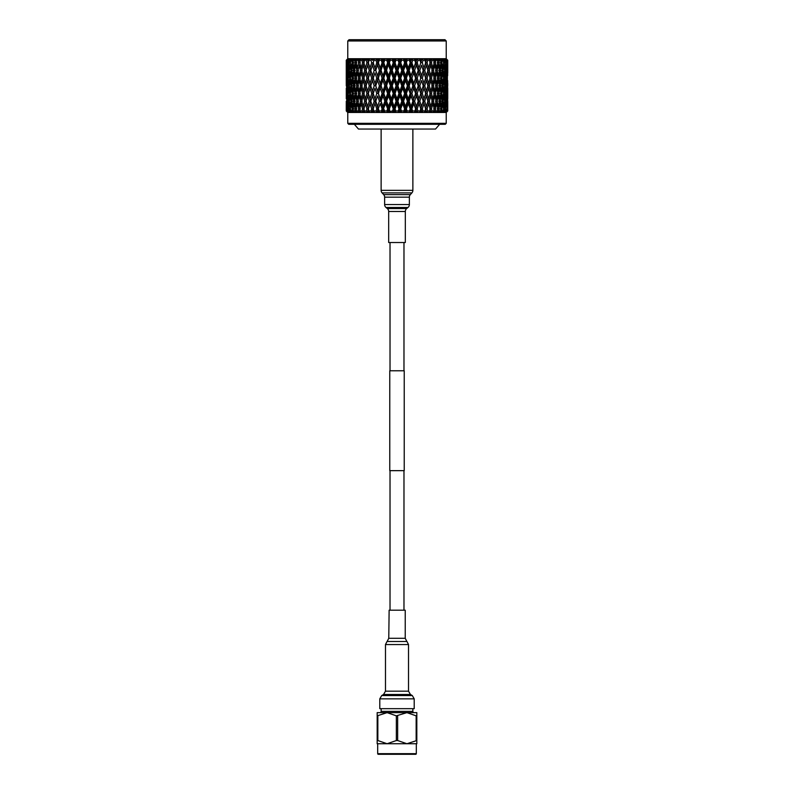 <?xml version="1.0" encoding="UTF-8"?>
<svg xmlns="http://www.w3.org/2000/svg" width="794" height="794" viewBox="0 0 794 794"><rect width="100%" height="100%" fill="white"/><g stroke="black" fill="none" stroke-linecap="round" stroke-linejoin="round"><path stroke-width="1.19" d="M403.977 370.778L403.977 242.517M390.023 370.778L390.023 242.517M404.225 470.653L389.775 470.653L389.775 370.778L404.225 370.778L404.225 470.653M403.977 610.199L403.977 470.653M390.023 610.199L390.023 470.653M377.686 743.74L377.686 753.665A0.635 0.635 0 0 0 378.321 754.3L415.679 754.3A0.635 0.635 0 0 0 416.314 753.665L416.314 743.74L406.905 743.74L416.82 740.534L416.82 715.841L416.155 715.841L416.155 740.534M381.15 708.665L381.15 711.364A1.27 1.27 0 0 1 379.879 712.635L387.095 712.635L377.18 715.841L377.18 740.534L377.845 740.534L377.845 715.841M416.155 715.841L406.905 712.635L414.121 712.635L406.905 712.635L396.345 715.841L396.345 740.534L397.655 740.534L397.655 715.841M381.15 711.364L412.85 711.364A1.27 1.27 0 0 0 414.121 712.635M412.85 711.364L412.85 708.665M396.345 715.841L387.095 712.635L416.82 712.635L416.82 715.841M416.82 740.534L416.82 743.74L387.095 743.74L396.345 740.534M397.655 740.534L406.905 743.74M377.845 740.534L387.095 743.74L377.18 743.74L377.18 740.534M377.18 715.841L377.18 712.635L387.095 712.635L379.879 712.635M379.879 754.3L414.121 754.3M389.129 610.199L405.228 610.199L405.228 638.287L388.772 638.287L389.129 610.199M414.21 698.849L379.79 698.849L379.79 708.665L414.21 708.665L414.21 698.849L412.294 695.554L381.706 695.554L383.562 694.482L410.438 694.482L412.294 695.554M347.772 123.338L348.735 124.301L397 124.301L354.352 124.301L358.471 129.055L435.529 129.055L439.648 124.301L397 124.301L445.265 124.301L446.228 123.338L347.772 123.338L347.772 112.48L346.263 110.971L347.881 112.43L346.462 110.971L346.799 103.26M347.772 40.97L349.042 39.7L444.958 39.7L446.228 40.97L347.772 40.97L347.772 58.726L346.263 60.235L347.732 58.786L346.263 60.235L346.273 85.821M440.134 108.877L441.831 108.877L442.715 103.607L443.528 108.877L444.203 108.877L444.888 103.607L445.503 108.877L446.466 103.607L447.161 108.877L447.419 103.607L447.697 108.877L447.737 103.607L447.737 110.971L446.228 112.48L347.772 112.48M397 110.971L395.819 110.971L395.045 108.877L397 103.607L398.955 108.877L398.181 110.971L397 110.971M391.323 103.607L391.482 101.195L388.742 108.877L389.378 108.877L391.323 103.607L393.268 108.877L392.494 110.971L392.961 112.43L394.161 111.091L395.511 112.43L395.819 110.971M392.494 110.971L390.112 111.388M385.705 103.607L386.033 101.195L383.353 108.877L385.705 103.607L387.621 108.877L386.867 110.971L387.492 112.43L388.524 111.091L390.003 112.43L389.378 108.877M386.867 110.971L384.564 110.971L383.81 108.877M380.247 103.607L378.143 108.877L380.247 103.607L382.103 108.877L381.358 110.971L382.132 112.43L382.986 111.091L384.584 112.43L384.564 110.971M381.358 110.971L379.135 110.971L378.41 108.877M376.247 111.289L376.971 112.43L377.626 111.091L379.324 112.43L379.135 110.971M374.986 103.607L376.763 108.877L376.058 110.971L373.934 110.971L374.292 112.43L373.24 108.877L375.622 101.195L373.24 108.877M372.515 111.091L374.292 112.43L372.515 111.091L372.049 112.43L373.16 108.877L371.86 112.172M371.195 111.229L372.049 112.43M370.004 103.607L371.681 108.877L371.016 110.971L369.012 110.971L368.376 108.877L370.778 101.195L369.26 101.195L367.642 106.465L366.064 101.195L367.642 95.915L369.26 101.195M366.5 111.229L367.453 112.43L367.711 111.091L369.538 112.43L369.012 110.971M365.369 103.607L366.917 108.877L366.292 110.971L364.456 110.971L363.86 108.877L366.272 101.195L364.674 101.195L363.195 106.465L361.756 101.195L363.195 95.915L364.674 101.195M361.965 110.971L360.297 110.971L359.771 108.877L361.121 103.607L362.53 108.877L361.965 110.971L363.225 112.43L363.275 111.091L365.121 112.43L364.456 110.971M358.074 110.971L356.605 110.971L356.149 108.877L357.33 103.607L358.58 108.877L358.074 110.971L359.414 112.43L359.255 111.091L361.121 112.43L360.297 110.971M355.375 111.706L356.079 112.43L355.722 111.091L357.558 112.43L356.605 110.971M354.045 103.607L355.117 108.877L354.68 110.971L353.429 110.971L353.032 108.877L354.739 102.257M351.811 110.971L350.789 110.971L350.472 108.877L351.285 103.607L352.169 108.877L351.811 110.971L353.261 112.43L352.695 111.091L354.501 112.43L353.429 110.971M349.509 110.971L348.735 110.971L348.497 108.877L349.112 103.607L349.509 110.971L350.998 112.43L350.233 111.091L351.97 112.43L350.789 110.971M347.812 110.971L347.286 110.971L347.137 108.877L347.534 103.607L347.812 110.971L350.015 112.43L348.735 110.971M346.581 103.607L346.73 110.971L348.645 112.43L347.286 110.971M346.263 104.699L346.263 110.971L347.742 112.43M354.501 112.43L352.695 111.091L353.251 110.058M357.558 112.43L355.722 111.091L356.347 109.82M361.121 112.43L359.255 111.091L360.258 108.877L358.58 108.877M365.121 112.43L363.275 111.091L364.158 108.877L362.53 108.877M369.538 112.43L367.711 111.091L368.485 108.877L366.917 108.877M377.587 106.465L375.79 101.195L377.587 95.915L379.403 101.195L377.587 106.465L379.324 112.43L377.626 111.091L376.773 112.113M382.956 106.465L381.09 101.195L382.956 95.915L384.842 101.195L382.956 106.465L384.584 112.43L382.986 111.091L381.934 112.063M390.053 112.014L388.524 111.091L387.333 112.063M397 103.607L397 101.195L392.822 112.014M395.601 112.014L394.241 108.877L395.045 108.877M446.228 40.97L446.228 58.726L347.772 58.726M446.268 58.786L447.727 60.235L447.737 68.036L447.727 60.235L446.268 58.786L447.657 60.354L446.099 58.786L447.022 60.354L445.325 58.786L446.685 60.235L444.729 58.786L445.752 60.354L443.935 58.786L445.216 60.235L443.062 58.786L443.876 60.354L441.96 58.786L443.141 60.235L440.809 58.786L441.404 60.354L439.419 58.786L440.491 60.235L439.41 60.235L438 58.786L438.377 60.354L436.343 58.786L437.296 60.235L436.025 60.235L434.685 58.786L434.834 60.354L432.78 58.786L433.593 60.235L432.144 60.235L430.894 58.786L430.805 60.354L428.76 58.786L429.425 60.235L427.827 60.235L426.676 58.786L426.358 60.354L424.333 58.786L424.85 60.235L423.123 60.235L422.08 58.786L421.545 60.354L419.579 58.786L419.927 60.235L418.091 60.235L417.178 58.786L416.413 60.354L414.528 58.786L414.716 60.235L412.791 60.235L412.017 58.786L411.044 60.354L409.257 58.786L409.277 60.235L407.292 60.235L406.667 58.786L405.496 60.354L403.838 58.786L403.689 60.235L401.665 60.235L401.188 58.786L399.848 60.354L398.33 58.786L398.022 60.235L395.978 60.235L395.67 58.786L394.201 60.235L392.812 58.786L392.335 60.235L390.311 60.235L390.162 58.786L388.544 60.235L387.333 58.786L386.708 60.235L384.723 60.235L384.743 58.786L382.996 60.235L381.983 58.786L381.209 60.235L379.284 60.235L379.472 58.786L377.626 60.235L376.822 58.786L375.909 60.235L374.073 60.235L374.421 58.786L372.495 60.235L371.92 58.786L370.877 60.235L369.15 60.235L369.667 58.786L367.672 60.235L367.324 58.786L366.371 59.977M367.642 65.168L369.26 70.448L367.642 75.728L366.064 70.448L368.485 62.756L366.917 62.756L366.173 60.235L364.575 60.235L365.24 58.786L363.225 60.235L363.106 58.786L361.856 60.235L360.407 60.235L361.22 58.786L359.136 60.235L359.315 58.786L358.124 60.086M355.295 59.51L353.509 60.235L354.581 58.786L352.576 60.235L353.191 58.786L350.859 60.235L352.04 58.786L350.114 60.235L350.938 58.786L348.784 60.235L350.065 58.786L348.238 60.235L349.271 58.786L347.315 60.235L348.675 58.786L346.988 60.235L348.199 58.786L346.482 60.235L347.901 58.786L346.343 60.235L347.732 58.786M359.166 65.168L360.496 70.448L359.166 75.728L357.896 70.448L360.258 62.756L358.58 62.756L357.975 60.235L356.704 60.235L357.657 58.786L355.593 60.235L356 58.786M398.022 60.235L398.955 62.756L397 68.036L395.045 62.756L395.978 60.235M397 72.859L398.955 78.14L397 83.41L395.045 78.14L397 72.859L397 70.448L386.033 101.195L384.842 101.195M397 88.223L398.955 93.503L397 98.793L395.045 93.503L397 88.223L397 85.821L391.482 101.195L390.43 101.195L388.504 106.465L386.579 101.195L388.504 95.915L390.43 101.195M365.061 59.441L367.463 59.55M443.935 58.786L444.68 59.381M439.419 58.786L440.015 59.222M422.14 112.172L420.84 108.877L422.775 102.654L420.84 108.877L421.545 106.465L419.818 101.195L421.545 95.915L423.232 101.195L421.545 106.465L422.865 102.366M371.135 102.366L372.455 106.465L370.768 101.195L373.16 93.503L371.681 93.503L370.004 98.793L368.376 93.503L370.004 88.223L371.681 93.503M346.273 101.195L346.263 110.971M346.402 108.877L346.273 106.059M346.293 88.174L346.293 98.843M346.69 101.195L346.978 95.915L346.978 106.465L346.492 101.195M346.402 93.503L346.581 98.793L346.303 93.503M347.534 103.607L347.901 102.992M347.742 101.195L348.248 95.915L348.824 101.195L348.248 106.465L347.345 101.195M347.137 93.503L347.534 88.223L348.01 93.503L347.534 98.793L346.839 93.503M346.69 85.821L346.978 80.541L347.345 85.821L346.978 91.102L346.492 85.821M346.402 78.14L346.581 72.859L346.581 83.41L346.303 78.14M346.71 60.235L346.263 68.036M346.343 75.728L346.343 65.168L346.472 75.926M349.112 103.607L349.618 102.744M349.41 101.195L350.124 95.915L350.908 101.195L350.124 106.465L349.41 101.195L348.824 101.195M348.248 106.465L348.685 107.21M348.248 95.915L348.685 95.171M348.497 93.503L349.112 88.223L349.797 93.503L349.112 98.793L348.01 93.503M347.534 98.793L347.901 99.409M347.534 88.223L347.901 87.608M347.742 85.821L348.248 80.541L348.824 85.821L348.248 91.102L347.345 85.821M347.137 78.14L347.534 72.859L347.534 83.41L346.839 78.14M346.69 70.448L346.978 65.168L346.978 75.728L346.492 70.448M346.402 62.756L346.482 60.235M351.285 103.607L351.901 102.495M352.596 101.195L350.908 101.195M350.124 106.465L350.69 107.458M350.124 95.915L350.69 94.933M350.472 93.503L351.285 88.223L352.169 93.503L351.285 98.793L350.472 93.503L349.797 93.503M349.112 98.793L349.618 99.657M349.112 88.223L349.618 87.36M349.41 85.821L350.124 80.541L350.908 85.821L350.124 91.102L349.41 85.821L348.824 85.821M348.248 91.102L348.685 91.836M348.248 80.541L348.685 79.807M348.497 78.14L349.112 72.859L349.797 78.14L349.112 83.41L348.01 78.14M347.534 83.41L347.901 84.025M347.534 72.859L347.901 72.244M347.742 70.448L348.248 65.168L348.824 70.448L348.248 75.728L347.345 70.448M347.772 60.235L347.534 68.036L346.839 62.756M347.137 62.756L347.315 60.235M352.596 106.465L351.682 101.195L352.596 95.915L353.568 101.195L352.596 106.465L353.251 107.696M355.275 101.195L353.568 101.195M352.596 95.915L353.251 94.694M353.866 93.503L352.169 93.503M351.285 98.793L351.901 99.895M351.285 88.223L351.901 87.112M352.596 85.821L350.908 85.821M350.124 91.102L350.69 92.084M350.124 80.541L350.69 79.559M350.472 78.14L351.285 72.859L352.169 78.14L351.285 83.41L350.472 78.14L349.797 78.14M349.112 83.41L349.618 84.273M349.112 72.859L349.618 71.986M349.41 70.448L350.124 65.168L350.908 70.448L350.124 75.728L349.41 70.448L348.824 70.448M348.248 75.728L348.685 76.472M348.248 65.168L348.685 64.423M349.459 60.235L349.112 68.036L348.01 62.756M347.534 68.036L347.901 68.651M348.497 62.756L348.784 60.235M352.596 91.102L351.682 85.821L352.596 80.541L353.568 85.821L352.596 91.102L353.251 92.322M354.045 98.793L353.032 93.503L354.045 88.223L355.117 93.503L354.045 98.793L354.739 100.133M355.623 106.465L354.521 101.195L355.623 95.915L356.784 101.195L355.623 106.465L356.347 107.934M357.33 103.607L358.471 101.195L356.784 101.195M355.623 95.915L356.347 94.446M356.804 93.503L355.117 93.503M354.045 88.223L354.739 86.874M355.275 85.821L353.568 85.821M352.596 80.541L353.251 79.321M353.866 78.14L352.169 78.14M351.285 83.41L351.901 84.521M351.285 72.859L351.901 71.748M352.596 70.448L350.908 70.448M350.124 75.728L350.69 76.72M350.124 65.168L350.69 64.175M351.742 60.235L352.169 62.756L351.285 68.036L350.472 62.756L349.797 62.756M349.112 68.036L349.618 68.899M348.248 60.354L348.685 61.098M350.472 62.756L350.859 60.235M352.596 75.728L351.682 70.448L352.596 65.168L353.568 70.448L352.596 75.728L353.251 76.958M354.045 83.41L353.032 78.14L354.045 72.859L355.117 78.14L354.045 83.41L354.739 84.76M355.623 91.102L354.521 85.821L355.623 80.541L356.784 85.821L355.623 91.102L356.347 92.561M357.33 98.793L356.149 93.503L357.33 88.223L358.58 93.503L357.33 98.793L358.471 101.195M359.166 106.465L357.896 101.195L359.166 95.915L360.496 101.195L359.166 106.465L360.258 108.877M361.121 103.607L362.153 101.195L360.496 101.195M359.166 95.915L360.258 93.503L358.58 93.503M357.33 88.223L358.471 85.821L356.784 85.821M355.623 80.541L356.347 79.082M356.804 78.14L355.117 78.14M354.045 72.859L354.739 71.51M355.275 70.448L353.568 70.448M352.596 65.168L353.251 63.937M353.866 62.756L352.169 62.756M351.285 68.036L351.901 69.147M350.124 60.354L350.69 61.337M354.59 60.235L355.117 62.756L354.045 68.036L353.032 62.756L353.509 60.235M355.623 75.728L354.521 70.448L355.623 65.168L356.784 70.448L355.623 75.728L356.347 77.197M357.33 83.41L356.149 78.14L357.33 72.859L358.58 78.14L357.33 83.41L358.471 85.821M359.166 91.102L357.896 85.821L359.166 80.541L360.496 85.821L359.166 91.102L360.258 93.503M361.121 98.793L359.771 93.503L361.121 88.223L362.53 93.503L361.121 98.793L362.153 101.195M363.195 106.465L364.158 108.877M363.195 95.915L364.158 93.503L362.53 93.503M361.121 88.223L362.153 85.821L360.496 85.821M359.166 80.541L360.258 78.14L358.58 78.14M357.33 72.859L358.471 70.448L356.784 70.448M355.623 65.168L356.347 63.699M356.804 62.756L355.117 62.756M354.045 68.036L354.739 69.386M352.596 60.354L353.251 61.575M358.58 62.756L357.33 68.036L356.149 62.756L356.704 60.235M361.121 83.41L359.771 78.14L361.121 72.859L362.53 78.14L361.121 83.41L362.153 85.821M363.195 91.102L361.756 85.821L363.195 80.541L364.674 85.821L363.195 91.102L364.158 93.503M365.369 98.793L363.86 93.503L365.369 88.223L366.917 93.503L365.369 98.793L366.272 101.195M367.642 106.465L368.485 108.877M367.642 95.915L368.485 93.503L366.917 93.503M365.369 88.223L366.272 85.821L364.674 85.821M363.195 80.541L364.158 78.14L362.53 78.14M361.121 72.859L362.153 70.448L360.496 70.448M359.166 75.728L360.258 78.14M357.33 68.036L358.471 70.448M355.623 60.354L356.347 61.813M361.856 60.235L362.53 62.756L361.121 68.036L359.771 62.756L360.407 60.235M363.195 75.728L361.756 70.448L363.195 65.168L364.674 70.448L363.195 75.728L364.158 78.14M365.369 83.41L363.86 78.14L365.369 72.859L366.917 78.14L365.369 83.41L366.272 85.821M367.642 91.102L366.064 85.821L367.642 80.541L369.26 85.821L367.642 91.102L368.485 93.503M374.292 112.43L370.768 101.195L372.455 95.915L374.182 101.195L372.455 106.465L373.16 108.877L371.681 108.877M377.587 95.915L375.622 101.195L374.182 101.195M372.455 95.915L374.986 88.223L376.763 93.503L374.986 98.793L373.24 93.503M370.004 98.793L370.778 101.195M370.004 88.223L370.778 85.821L369.26 85.821M367.642 80.541L368.485 78.14L366.917 78.14M365.369 72.859L366.272 70.448L364.674 70.448M363.195 65.168L364.158 62.756L362.53 62.756M361.121 68.036L362.153 70.448M359.166 60.354L360.258 62.756M366.917 62.756L365.369 68.036L363.86 62.756L364.575 60.235M370.004 83.41L368.376 78.14L370.004 72.859L371.681 78.14L370.004 83.41L370.778 85.821M374.986 88.223L373.16 93.503L370.768 85.821L372.455 80.541L374.182 85.821L372.455 91.102L370.768 85.821L373.16 78.14L371.681 78.14M382.956 95.915L383.353 93.503L380.723 101.195L379.403 101.195M374.986 98.793L375.79 101.195M380.247 88.223L382.103 93.503L380.247 98.793L378.41 93.503L380.723 85.821L378.143 93.503L376.763 93.503M377.587 80.541L379.403 85.821L377.587 91.102L375.79 85.821L378.143 78.14L375.622 85.821L374.182 85.821M372.455 91.102L378.143 108.877L376.971 112.43M372.455 80.541L374.986 72.859L376.763 78.14L374.986 83.41L373.24 78.14M370.004 72.859L370.778 70.448L369.26 70.448M367.642 75.728L368.485 78.14M365.369 68.036L366.272 70.448M363.195 60.354L364.158 62.756M370.877 60.235L371.681 62.756L370.004 68.036L368.376 62.756L369.15 60.235M374.986 72.859L373.16 78.14L370.768 70.448L372.455 65.168L374.182 70.448L372.455 75.728L370.768 70.448L373.16 62.756L371.681 62.756M380.247 98.793L381.09 101.195M385.705 88.223L387.621 93.503L385.705 98.793L383.81 93.503L386.033 85.821L383.353 93.503L382.103 93.503M377.587 91.102L378.41 93.503M382.956 80.541L384.842 85.821L382.956 91.102L381.09 85.821L383.353 78.14L380.723 85.821L379.403 85.821M374.986 83.41L375.79 85.821M380.247 72.859L382.103 78.14L380.247 83.41L378.41 78.14L380.723 70.448L378.143 78.14L376.763 78.14M377.587 65.168L379.403 70.448L377.587 75.728L375.79 70.448L378.143 62.756L375.622 70.448L374.182 70.448M372.455 75.728L383.353 108.877L382.132 112.43M372.455 65.168L374.073 60.235M370.004 68.036L370.778 70.448M367.642 60.354L368.485 62.756M375.909 60.235L376.763 62.756L374.986 68.036L373.24 62.756M388.504 106.465L388.742 108.877L387.492 112.43M388.504 95.915L388.742 93.503L387.621 93.503M385.705 98.793L386.033 101.195L386.579 101.195M382.956 91.102L383.81 93.503M388.504 80.541L390.43 85.821L388.504 91.102L386.579 85.821L388.742 78.14L386.033 85.821L384.842 85.821M380.247 83.41L381.09 85.821M385.705 72.859L387.621 78.14L385.705 83.41L383.81 78.14L386.033 70.448L383.353 78.14L382.103 78.14M377.587 75.728L378.41 78.14M382.956 65.168L384.842 70.448L382.956 75.728L381.09 70.448L383.353 62.756L380.723 70.448L379.403 70.448M374.986 68.036L375.79 70.448M379.472 58.786L378.143 62.756L376.763 62.756M374.421 58.786L373.16 62.756L388.742 108.877L387.621 108.877M372.455 60.354L371.92 58.786M381.209 60.235L382.103 62.756L380.247 68.036L378.41 62.756L379.284 60.235M391.323 98.793L389.378 93.503L391.323 88.223L393.268 93.503L391.323 98.793L391.482 101.195L392.206 101.195L394.152 95.915L396.107 101.195L394.152 106.465L392.206 101.195M399.848 95.915L401.794 101.195L399.848 106.465L397.893 101.195L399.848 95.915L399.759 93.503L397 101.195L396.107 101.195M394.152 106.465L394.241 108.877L393.268 108.877M394.152 95.915L394.241 93.503L393.268 93.503M391.323 88.223L391.482 85.821L390.43 85.821M388.504 91.102L388.742 93.503L389.378 93.503M385.705 83.41L386.033 85.821L386.579 85.821M391.323 72.859L393.268 78.14L391.323 83.41L389.378 78.14L391.482 70.448L388.742 78.14L387.621 78.14M382.956 75.728L383.81 78.14M388.504 65.168L390.43 70.448L388.504 75.728L386.579 70.448L388.742 62.756L386.033 70.448L384.842 70.448M380.247 68.036L381.09 70.448M384.743 58.786L383.353 62.756L382.103 62.756M377.587 60.354L378.41 62.756M386.708 60.235L387.621 62.756L385.705 68.036L383.81 62.756L384.723 60.235M394.152 91.102L392.206 85.821L394.152 80.541L396.107 85.821L394.152 91.102L394.241 93.503L395.045 93.503M402.677 103.607L402.518 101.195L399.759 108.877L400.732 108.877L402.677 103.607L404.622 108.877L403.848 110.971L401.506 110.971L400.732 108.877M405.496 95.915L407.421 101.195L405.496 106.465L403.57 101.195L405.496 95.915L405.258 93.503L402.518 101.195L401.794 101.195M399.848 106.465L399.759 108.877L398.399 112.014M397 98.793L397 101.195L397.893 101.195M402.677 88.223L404.622 93.503L402.677 98.793L400.732 93.503L402.677 88.223L402.518 85.821L399.759 93.503L398.955 93.503M399.848 80.541L401.794 85.821L399.848 91.102L397.893 85.821L399.848 80.541L399.759 78.14L397 85.821L396.107 85.821M394.152 80.541L394.241 78.14L393.268 78.14M391.323 83.41L391.482 85.821L392.206 85.821M388.504 75.728L388.742 78.14L389.378 78.14M394.152 65.168L396.107 70.448L394.152 75.728L392.206 70.448L394.152 65.168L394.241 62.756L391.482 70.448L390.43 70.448M385.705 68.036L386.033 70.448L386.579 70.448M390.162 58.786L388.742 62.756L387.621 62.756M382.956 60.354L383.81 62.756M392.335 60.235L393.268 62.756L391.323 68.036L389.378 62.756L390.311 60.235M408.295 103.607L407.967 101.195L405.258 108.877L406.379 108.877L408.295 103.607L410.19 108.877L409.436 110.971L407.133 110.971L406.379 108.877M411.044 95.915L412.91 101.195L411.044 106.465L409.158 101.195L411.044 95.915L410.647 93.503L407.967 101.195L407.421 101.195M405.496 106.465L403.948 112.014M402.677 98.793L402.518 101.195L403.57 101.195M408.295 88.223L410.19 93.503L408.295 98.793L406.379 93.503L408.295 88.223L407.967 85.821L405.258 93.503L404.622 93.503M399.848 91.102L399.759 93.503L400.732 93.503M405.496 80.541L407.421 85.821L405.496 91.102L403.57 85.821L405.496 80.541L405.258 78.14L402.518 85.821L401.794 85.821M397 83.41L397 85.821L397.893 85.821M402.677 72.859L404.622 78.14L402.677 83.41L400.732 78.14L402.677 72.859L402.518 70.448L399.759 78.14L398.955 78.14M394.152 75.728L394.241 78.14L395.045 78.14M399.848 65.168L401.794 70.448L399.848 75.728L397.893 70.448L399.848 65.168L399.759 62.756L397 70.448L396.107 70.448M391.323 68.036L391.482 70.448L392.206 70.448M395.67 58.786L394.241 62.756L393.268 62.756M388.504 60.354L388.742 62.756L389.378 62.756M413.753 103.607L413.277 101.195L410.647 108.877L411.897 108.877L413.753 103.607L415.59 108.877L414.865 110.971L412.642 110.971L411.897 108.877M416.413 95.915L418.21 101.195L416.413 106.465L414.597 101.195L416.413 95.915L415.858 93.503L412.91 101.195M411.044 106.465L409.416 112.014M408.295 98.793L407.967 101.195L409.158 101.195M413.753 88.223L415.59 93.503L413.753 98.793L411.897 93.503L413.753 88.223L413.277 85.821L410.19 93.503M405.496 91.102L405.258 93.503L406.379 93.503M411.044 80.541L412.91 85.821L411.044 91.102L409.158 85.821L411.044 80.541L410.647 78.14L407.967 85.821L407.421 85.821M402.677 83.41L402.518 85.821L403.57 85.821M408.295 72.859L410.19 78.14L408.295 83.41L406.379 78.14L408.295 72.859L407.967 70.448L405.258 78.14L404.622 78.14M399.848 75.728L399.759 78.14L400.732 78.14M405.496 65.168L407.421 70.448L405.496 75.728L403.57 70.448L405.496 65.168L405.258 62.756L402.518 70.448L401.794 70.448M397 68.036L397 70.448L397.893 70.448M401.188 58.786L399.759 62.756L398.955 62.756M394.152 60.354L394.241 62.756L395.045 62.756M403.689 60.235L404.622 62.756L402.677 68.036L400.732 62.756L401.665 60.235M419.014 103.607L418.378 101.195L415.858 108.877L417.237 108.877L419.014 103.607L420.76 108.877L420.066 110.971L417.942 110.971L417.237 108.877M421.545 95.915L420.84 93.503L418.21 101.195M416.413 106.465L414.676 112.43L416.374 111.091L414.676 112.43L414.865 110.971M413.753 98.793L413.277 101.195L414.597 101.195M419.014 88.223L420.76 93.503L419.014 98.793L417.237 93.503L419.014 88.223L418.378 85.821L415.59 93.503M411.044 91.102L410.647 93.503L411.897 93.503M416.413 80.541L418.21 85.821L416.413 91.102L414.597 85.821L416.413 80.541L415.858 78.14L412.91 85.821M408.295 83.41L407.967 85.821L409.158 85.821M413.753 72.859L415.59 78.14L413.753 83.41L411.897 78.14L413.753 72.859L413.277 70.448L410.19 78.14M405.496 75.728L405.258 78.14L406.379 78.14M411.044 65.168L412.91 70.448L411.044 75.728L409.158 70.448L411.044 65.168L410.647 62.756L407.967 70.448L407.421 70.448M402.677 68.036L402.518 70.448L403.57 70.448M406.667 58.786L405.258 62.756L404.622 62.756M399.848 60.354L399.759 62.756L400.732 62.756M409.277 60.235L410.19 62.756L408.295 68.036L406.379 62.756L407.292 60.235M421.545 80.541L423.232 85.821L421.545 91.102L419.818 85.821L421.545 80.541L423.232 85.821L420.84 93.503L423.232 101.195L422.775 102.654M419.014 98.793L418.378 101.195L420.84 108.877L422.319 108.877L423.996 103.607L423.222 101.195L424.74 101.195L426.358 95.915L427.936 101.195L426.358 106.465L424.74 101.195M416.413 91.102L415.858 93.503L418.378 101.195L419.818 101.195M421.545 91.102L420.76 93.503M413.753 83.41L413.277 85.821L415.858 93.503L417.237 93.503M421.545 65.168L423.232 70.448L421.545 75.728L419.818 70.448L421.545 65.168L423.232 70.448L418.21 85.821M411.044 75.728L410.647 78.14L413.277 85.821L414.597 85.821M419.014 72.859L420.76 78.14L419.014 83.41L417.237 78.14L419.014 72.859L418.378 70.448L415.59 78.14M408.295 68.036L407.967 70.448L410.647 78.14L411.897 78.14M416.413 65.168L418.21 70.448L416.413 75.728L414.597 70.448L416.413 65.168L415.858 62.756L412.91 70.448M405.496 60.354L405.258 62.756L407.967 70.448L409.158 70.448M412.017 58.786L410.19 62.756M403.838 58.786L405.258 62.756L406.379 62.756M414.716 60.235L415.59 62.756L413.753 68.036L411.897 62.756L412.791 60.235M423.996 98.793L422.319 93.503L423.996 88.223L425.624 93.503L423.222 101.195M426.358 106.465L425.515 108.877L427.083 108.877L428.631 103.607L427.728 101.195L429.326 101.195L430.805 95.915L432.244 101.195L430.805 106.465L429.326 101.195M426.358 95.915L425.515 93.503L427.083 93.503L428.631 88.223L430.14 93.503L428.631 98.793L427.083 93.503M423.996 88.223L423.222 85.821L424.74 85.821L426.358 80.541L427.936 85.821L426.358 91.102L424.74 85.821M419.014 83.41L418.378 85.821L420.84 93.503L422.319 93.503M416.413 75.728L415.858 78.14L418.378 85.821L419.818 85.821M421.545 75.728L420.76 78.14M413.753 68.036L413.277 70.448L415.858 78.14L417.237 78.14M422.08 58.786L418.21 70.448M411.044 60.354L410.647 62.756L413.277 70.448L414.597 70.448M417.178 58.786L415.59 62.756M409.257 58.786L410.647 62.756L411.897 62.756M419.927 60.235L420.76 62.756L419.014 68.036L417.237 62.756L418.091 60.235M423.996 83.41L422.319 78.14L423.996 72.859L425.624 78.14L423.222 85.821M430.805 106.465L429.842 108.877L431.47 108.877L432.879 103.607L431.847 101.195L433.504 101.195L434.834 95.915L436.104 101.195L434.834 106.465L433.504 101.195M430.805 95.915L429.842 93.503L431.47 93.503L432.879 88.223L434.229 93.503L432.879 98.793L431.47 93.503M428.631 98.793L427.728 101.195M428.631 88.223L427.728 85.821L429.326 85.821L430.805 80.541L432.244 85.821L430.805 91.102L429.326 85.821M426.358 91.102L425.515 93.503M426.358 80.541L425.515 78.14L427.083 78.14L428.631 72.859L430.14 78.14L428.631 83.41L427.083 78.14M423.996 72.859L423.222 70.448L424.74 70.448L426.358 65.168L427.936 70.448L426.358 75.728L424.74 70.448M419.014 68.036L418.378 70.448L420.84 78.14L422.319 78.14M416.413 60.354L415.858 62.756L418.378 70.448L419.818 70.448M421.545 60.354L420.76 62.756M414.528 58.786L415.858 62.756L417.237 62.756M424.85 60.235L425.624 62.756L423.996 68.036L422.319 62.756L423.123 60.235M434.834 106.465L433.742 108.877L435.42 108.877L436.67 103.607L435.529 101.195L437.216 101.195L438.377 95.915L439.479 101.195L438.377 106.465L437.216 101.195M434.834 95.915L433.742 93.503L435.42 93.503L436.67 88.223L437.851 93.503L436.67 98.793L435.42 93.503M432.879 98.793L431.847 101.195M432.879 88.223L431.847 85.821L433.504 85.821L434.834 80.541L436.104 85.821L434.834 91.102L433.504 85.821M430.805 91.102L429.842 93.503M430.805 80.541L429.842 78.14L431.47 78.14L432.879 72.859L434.229 78.14L432.879 83.41L431.47 78.14M428.631 83.41L427.728 85.821M428.631 72.859L427.728 70.448L429.326 70.448L430.805 65.168L432.244 70.448L430.805 75.728L429.326 70.448M426.358 75.728L425.515 78.14M426.358 65.168L425.515 62.756L427.083 62.756L427.827 60.235M423.996 68.036L423.222 70.448M419.579 58.786L420.84 62.756L422.319 62.756M429.425 60.235L430.14 62.756L428.631 68.036L427.083 62.756M437.196 108.877L438.884 108.877L439.955 103.607L439.261 102.257M438.377 106.465L437.653 107.934M438.377 95.915L437.653 94.446M436.67 98.793L435.529 101.195M436.67 88.223L435.529 85.821L437.216 85.821L438.377 80.541L439.479 85.821L438.377 91.102L437.216 85.821M434.834 91.102L433.742 93.503M434.834 80.541L433.742 78.14L435.42 78.14L436.67 72.859L437.851 78.14L436.67 83.41L435.42 78.14M432.879 83.41L431.847 85.821M432.879 72.859L431.847 70.448L433.504 70.448L434.834 65.168L436.104 70.448L434.834 75.728L433.504 70.448M430.805 75.728L429.842 78.14M430.805 65.168L429.842 62.756L431.47 62.756L432.144 60.235M428.631 68.036L427.728 70.448M426.358 60.354L425.515 62.756M433.593 60.235L434.229 62.756L432.879 68.036L431.47 62.756M439.955 98.793L438.884 93.503L439.955 88.223L440.968 93.503L439.261 100.133M441.404 106.465L440.432 101.195L441.404 95.915L442.318 101.195L440.749 107.696M442.715 103.607L442.099 102.495M441.404 95.915L440.749 94.694M438.725 101.195L440.432 101.195M439.955 88.223L439.261 86.874M437.196 93.503L438.884 93.503M438.377 91.102L437.653 92.561M438.377 80.541L437.653 79.082M436.67 83.41L435.529 85.821M436.67 72.859L435.529 70.448L437.216 70.448L438.377 65.168L439.479 70.448L438.377 75.728L437.216 70.448M434.834 75.728L433.742 78.14M434.834 65.168L433.742 62.756L435.42 62.756L435.876 60.086M432.879 68.036L431.847 70.448M430.805 60.354L429.842 62.756M437.296 60.235L437.851 62.756L436.67 68.036L435.42 62.756M439.955 83.41L438.884 78.14L439.955 72.859L440.968 78.14L439.261 84.76M441.404 91.102L440.432 85.821L441.404 80.541L442.318 85.821L440.749 92.322M442.715 98.793L441.831 93.503L442.715 88.223L443.528 93.503L442.099 99.895M443.876 106.465L443.092 101.195L443.876 95.915L444.59 101.195L443.31 107.458M444.888 103.607L444.382 102.744M443.876 95.915L443.31 94.933M441.404 101.195L443.092 101.195M442.715 88.223L442.099 87.112M440.134 93.503L441.831 93.503M441.404 80.541L440.749 79.321M438.725 85.821L440.432 85.821M439.955 72.859L439.261 71.51M437.196 78.14L438.884 78.14M438.377 75.728L437.653 77.197M438.377 65.168L437.653 63.699M436.67 68.036L435.529 70.448M434.834 60.354L433.742 62.756M440.491 60.235L440.968 62.756L439.955 68.036L438.884 62.756L439.41 60.235M441.404 75.728L440.432 70.448L441.404 65.168L442.318 70.448L440.749 76.958M442.715 83.41L441.831 78.14L442.715 72.859L443.528 78.14L442.099 84.521M443.876 91.102L443.092 85.821L443.876 80.541L444.59 85.821L443.31 92.084M444.888 98.793L444.203 93.503L444.888 88.223L445.503 93.503L444.382 99.657M445.752 106.465L445.176 101.195L445.752 95.915L446.258 101.195L445.315 107.21M446.466 103.607L446.099 102.992M445.752 95.915L445.315 95.171M444.59 101.195L445.176 101.195M444.888 88.223L444.382 87.36M443.528 93.503L444.203 93.503M443.876 80.541L443.31 79.559M441.404 85.821L443.092 85.821M442.715 72.859L442.099 71.748M440.134 78.14L441.831 78.14M441.404 65.168L440.749 63.937M438.725 70.448L440.432 70.448M439.955 68.036L439.261 69.386M437.196 62.756L438.884 62.756M438.377 60.354L437.653 61.813M443.141 60.235L443.528 62.756L442.715 68.036L441.831 62.756L442.258 60.235L440.809 58.786M443.876 75.728L443.092 70.448L443.876 65.168L444.59 70.448L443.31 76.72M444.888 83.41L444.203 78.14L444.888 72.859L445.503 78.14L444.382 84.273M445.752 91.102L445.176 85.821L445.752 80.541L446.258 85.821L445.315 91.836M446.466 98.793L446.466 88.223L446.863 93.503L446.099 99.409M447.022 106.465L447.022 95.915L446.724 106.952M446.466 88.223L446.099 87.608M445.752 80.541L445.315 79.807M444.59 85.821L445.176 85.821M444.888 72.859L444.382 71.986M443.528 78.14L444.203 78.14M443.876 65.168L443.31 64.175M441.404 70.448L443.092 70.448M442.715 68.036L442.099 69.147M440.134 62.756L441.831 62.756M441.404 60.354L440.749 61.575M445.216 60.235L444.888 68.036L444.541 60.235M445.752 75.728L445.176 70.448L445.752 65.168L446.258 70.448L445.315 76.472M446.466 83.41L446.466 72.859L446.863 78.14L446.099 84.025M447.022 91.102L447.022 80.541L446.724 91.578M447.419 98.793L447.419 88.223L447.201 99.131M447.657 106.465L447.657 95.915L447.528 106.674M447.737 103.607L447.727 101.195M446.466 72.859L446.099 72.244M445.752 65.168L445.315 64.423M444.59 70.448L445.176 70.448M444.888 68.036L444.382 68.899M443.528 62.756L444.203 62.756M443.876 60.354L443.31 61.337M446.685 60.235L446.466 68.036L446.228 60.235M447.022 75.728L447.022 65.168L446.724 76.214M447.419 83.41L447.419 72.859L447.201 83.757M447.657 91.102L447.657 80.541L447.528 91.3M447.737 88.223L447.737 98.793L447.707 88.174M446.466 68.036L446.099 68.651M445.752 60.354L445.315 61.098M447.518 60.235L447.419 68.036L447.29 60.235M447.657 75.728L447.657 65.168L447.528 75.926M447.737 72.859L447.737 68.036M447.727 85.821L447.737 83.41M446.228 58.726L447.737 60.235L447.598 62.756M423.996 103.607L425.624 108.877L424.988 110.971L422.984 110.971L422.319 108.877M428.631 103.607L430.14 108.877L429.544 110.971L427.708 110.971L427.083 108.877M432.879 103.607L434.229 108.877L433.703 110.971L432.035 110.971L431.47 108.877M436.67 103.607L437.851 108.877L437.395 110.971L435.926 110.971L435.42 108.877M439.955 103.607L440.968 108.877L440.571 110.971L439.32 110.971L438.884 108.877M443.528 108.877L443.211 110.971L442.189 110.971L441.831 108.877M445.503 108.877L445.265 110.971L444.491 110.971L444.203 108.877M446.863 108.877L446.714 110.971L446.188 110.971L445.99 108.877M447.598 108.877L447.538 110.971L447.161 108.877M447.727 110.971L447.697 108.877M401.178 112.014L401.377 111.388M403.888 111.388L403.997 112.43L405.476 111.091L406.508 112.43L405.476 111.091L405.258 108.877L404.622 108.877M406.667 112.063L406.985 111.339M411.014 111.091L409.416 112.43L411.014 111.091L411.868 112.43L410.19 108.877M412.066 112.063L412.473 111.289M417.227 112.113L416.374 111.091L417.029 112.43L417.753 111.289M419.708 112.43L420.066 110.971L419.708 112.43L421.485 111.091L419.708 112.43L420.76 108.877M425.515 108.877L426.289 111.091L424.462 112.43L426.289 111.091L426.547 112.43L427.708 110.971M429.842 108.877L430.725 111.091L428.879 112.43L430.725 111.091L430.775 112.43L432.035 110.971M433.742 108.877L434.745 111.091L432.879 112.43L434.745 111.091L434.586 112.43L435.926 110.971M446.129 112.093L447.27 110.971M447.538 110.971L446.258 112.43M446.714 110.971L445.781 112.43M445.265 110.971L443.985 112.43L446.188 110.971M443.211 110.971L442.03 112.43L444.491 110.971M440.571 110.971L439.499 112.43L441.305 111.091L440.739 112.43L442.189 110.971M437.395 110.971L436.442 112.43L438.278 111.091L437.921 112.43L439.32 110.971M433.703 110.971L432.879 112.43M429.544 110.971L428.879 112.43M424.988 110.971L424.462 112.43M421.485 111.091L421.951 112.43L422.984 110.971M409.436 110.971L409.416 112.43M398.181 110.971L398.489 112.43L399.839 111.091L401.039 112.43L399.759 108.877L398.955 108.877M445.642 111.091L445.315 110.545M443.767 111.091L443.31 110.297M441.305 111.091L440.749 110.058M438.278 111.091L437.653 109.82M416.374 111.091L415.59 108.877M399.839 111.091L399.759 108.877L381.983 58.786M394.161 111.091L394.241 108.877L376.822 58.786M388.524 111.091L388.742 108.877L390.003 112.43M382.986 111.091L383.353 108.877L382.103 108.877M377.626 111.091L378.143 108.877L376.763 108.877M356.804 108.877L355.117 108.877M353.866 108.877L352.169 108.877M350.233 111.091L350.69 110.297M350.472 108.877L349.797 108.877M348.358 111.091L348.685 110.545M420.84 108.877L421.951 112.43M398.33 58.786L417.029 112.43M392.812 58.786L411.868 112.43M387.333 58.786L406.508 112.43M407.987 207.482A3.801 3.801 0 0 0 409.367 204.554L409.367 197.16A3.801 3.801 0 0 1 410.339 194.619L411.888 192.892L382.113 192.892L383.661 194.619A3.801 3.801 0 0 1 384.633 197.16L384.633 204.554A3.801 3.801 0 0 0 386.013 207.482L387.293 208.544A3.801 3.801 0 0 1 388.673 211.472L388.673 242.517L405.327 242.517L405.327 211.472A3.801 3.801 0 0 1 406.707 208.544L407.987 207.482L386.013 207.482M381.13 129.055L381.13 190.342A3.801 3.801 0 0 0 382.113 192.892M412.87 129.055L412.87 190.342A3.801 3.801 0 0 1 411.888 192.892M377.686 753.665L416.314 753.665M383.562 694.482L385.477 691.177L408.523 691.177L408.523 644.559L406.955 641.483L387.045 641.483L406.955 641.483M385.477 691.177L385.477 644.559L408.523 644.559M410.339 194.619L383.661 194.619M409.367 197.16L384.633 197.16M409.367 204.554L384.633 204.554M406.707 208.544L387.293 208.544M405.327 211.472L388.673 211.472M412.87 190.342L381.13 190.342M387.194 641.373L388.772 638.287M406.806 641.373L405.228 638.287M385.477 644.559L387.045 641.483M410.438 694.482L408.523 691.177M379.79 698.849L381.706 695.554M346.263 72.859L346.263 83.41M446.228 112.48L446.228 123.338"/></g></svg>

